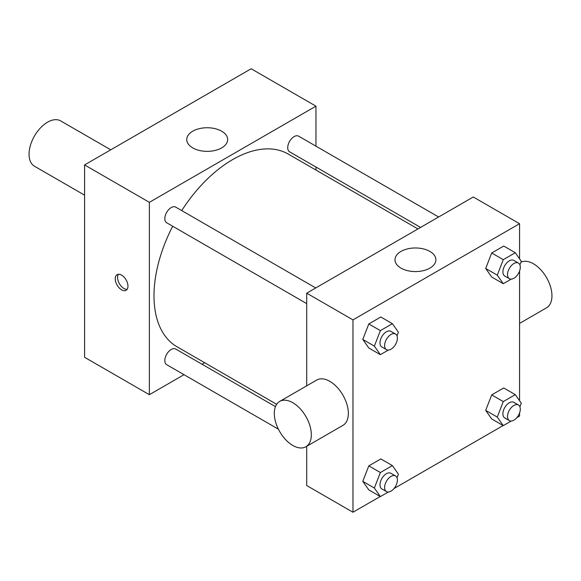 <?xml version="1.0" encoding="UTF-8"?>
<svg xmlns="http://www.w3.org/2000/svg" width="581" height="581" viewBox="0 0 581 581"><rect width="100%" height="100%" fill="white"/><g stroke="black" fill="none" stroke-linecap="round" stroke-linejoin="round"><path stroke-width="0.87" d="M110.753 149.818L60.649 120.892A26.174 15.113 120 0 0 40.474 127.907A26.174 15.113 120 0 0 29.05 154.248A26.174 15.113 120 0 0 34.475 166.231L84.579 195.158M184.017 374.687L149.361 394.695L84.579 357.293L84.579 164.931L251.166 68.754L315.955 106.156L315.955 146.172M204.701 362.747L202.079 364.258M306.695 303.602L166.689 222.77A9.035 5.214 -60 0 1 166.689 212.341A9.035 5.214 -60 0 1 175.723 207.126L315.73 287.958M278.408 429.185L166.689 364.686A9.035 5.214 -60 0 1 166.689 354.257A9.035 5.214 -60 0 1 175.723 349.043L275.459 406.627M315.955 167.023L315.955 170.051M149.361 394.695L149.361 202.333L315.955 106.156M420.571 227.425L289.592 151.808A9.035 5.214 -60 0 1 289.592 141.379A9.035 5.214 -60 0 1 298.627 136.165L438.633 216.996M276.672 404.303L177.031 346.77A111.254 64.23 -60 0 1 172.702 226.234M181.73 210.591A111.254 64.23 -60 0 1 288.285 154.081L417.95 228.943M121.596 289.832A8.998 5.193 60 0 1 115.721 281.901A8.998 5.193 60 0 1 117.101 274.69A8.998 5.193 60 0 1 126.099 279.889A8.998 5.193 60 0 1 126.099 290.275A8.998 5.193 60 0 1 121.596 289.832M149.361 202.333L84.579 164.931M221.666 131.204A20.451 11.809 180 0 1 227.658 139.549A20.451 11.809 180 0 1 207.206 151.358A20.451 11.809 180 0 1 186.755 139.549A20.451 11.809 180 0 1 199.377 128.641A20.451 11.809 180 0 1 221.666 131.204M118.422 274.283A8.998 5.193 -120 0 0 123.935 288.488A8.998 5.193 -120 0 0 127.108 289.338M380.228 496.508L352.972 512.246L306.695 485.527L306.695 446.295M306.695 385.842L306.695 293.173L473.283 196.988L519.559 223.707L519.559 258.785M519.559 412.997L519.559 416.069L516.901 417.601M503.139 425.546L393.991 488.563M491.708 277.028L485.694 268.48L491.708 252.989L503.727 246.046L491.708 252.989L485.694 268.48L491.708 277.028L503.277 283.71L497.263 275.162L503.277 259.663L515.296 252.728L521.31 261.276L519.908 264.885M368.804 489.906L362.791 481.358L368.804 465.868L380.824 458.925L368.804 465.868L362.791 481.358L368.804 489.906L380.373 496.588L374.36 488.033L380.373 472.542L392.393 465.599L398.406 474.154L397.005 477.764M519.559 271.073L519.559 400.708M352.972 512.246L352.972 319.884L519.559 223.707M491.708 418.952L485.694 410.397L491.708 394.906L503.727 387.963L491.708 394.906L485.694 410.397L491.708 418.952L503.277 425.626L497.263 417.078L503.277 401.587L515.296 394.644L521.31 403.192L519.908 406.809M368.804 347.99L362.791 339.435L368.804 323.944L380.824 317.001L368.804 323.944L362.791 339.435L368.804 347.99L380.373 354.671L374.36 346.116L380.373 330.625L392.393 323.682L398.406 332.238L397.005 335.847M352.972 319.884L306.695 293.173M400.984 268.124A20.451 11.809 180 0 1 394.993 259.772A20.451 11.809 180 0 1 415.444 247.971A20.451 11.809 180 0 1 435.895 259.772A20.451 11.809 180 0 1 423.266 270.681A20.451 11.809 180 0 1 400.984 268.124M279.722 401.413L316.747 380.039A26.174 15.113 60 0 1 336.915 387.055A26.174 15.113 60 0 1 348.346 413.396A26.174 15.113 60 0 1 342.921 425.379L305.904 446.753A26.174 15.113 60 0 1 279.722 431.639A26.174 15.113 60 0 1 279.722 401.413A26.174 15.113 60 0 1 299.898 408.421A26.174 15.113 60 0 1 311.322 434.77A26.174 15.113 60 0 1 305.904 446.753M519.559 323.399L546.532 307.828A26.174 15.113 -120 0 0 546.823 278.117A26.174 15.113 -120 0 0 520.961 262.169M388.304 350.089L380.373 354.671M395.523 334.024L390.897 331.352A9.035 5.214 120 0 0 383.939 333.777A9.035 5.214 120 0 0 379.996 342.863A9.035 5.214 120 0 0 381.862 346.995L386.496 349.668A9.035 5.214 120 0 0 395.523 344.453A9.035 5.214 120 0 0 395.523 334.024A9.035 5.214 120 0 0 388.566 336.443A9.035 5.214 120 0 0 384.622 345.535A9.035 5.214 120 0 0 386.496 349.668M374.36 346.116L362.791 339.435M380.373 330.625L368.804 323.944M392.393 323.682L380.824 317.001M511.207 279.127L503.277 283.71M518.426 263.07L513.8 260.397A9.035 5.214 120 0 0 506.843 262.815A9.035 5.214 120 0 0 502.899 271.908A9.035 5.214 120 0 0 504.773 276.04L509.399 278.713A9.035 5.214 120 0 0 518.426 273.498A9.035 5.214 120 0 0 518.426 263.07A9.035 5.214 120 0 0 511.469 265.488A9.035 5.214 120 0 0 507.525 274.573A9.035 5.214 120 0 0 509.399 278.713M497.263 275.162L485.694 268.48M503.277 259.663L491.708 252.989M515.296 252.728L503.727 246.046M388.304 492.005L380.373 496.588M395.523 475.948L390.897 473.275A9.035 5.214 120 0 0 383.939 475.694A9.035 5.214 120 0 0 379.996 484.779A9.035 5.214 120 0 0 381.862 488.919L386.496 491.591A9.035 5.214 120 0 0 395.523 486.377A9.035 5.214 120 0 0 395.523 475.948A9.035 5.214 120 0 0 388.566 478.366A9.035 5.214 120 0 0 384.622 487.452A9.035 5.214 120 0 0 386.496 491.591M374.36 488.033L362.791 481.358M380.373 472.542L368.804 465.868M392.393 465.599L380.824 458.925M511.207 421.051L503.277 425.626M518.426 404.986L513.8 402.313A9.035 5.214 120 0 0 506.843 404.732A9.035 5.214 120 0 0 502.899 413.825A9.035 5.214 120 0 0 504.773 417.957L509.399 420.629A9.035 5.214 120 0 0 518.426 415.415A9.035 5.214 120 0 0 518.426 404.986A9.035 5.214 120 0 0 511.469 407.404A9.035 5.214 120 0 0 507.525 416.497A9.035 5.214 120 0 0 509.399 420.629M497.263 417.078L485.694 410.397M503.277 401.587L491.708 394.906M515.296 394.644L503.727 387.963"/></g></svg>
